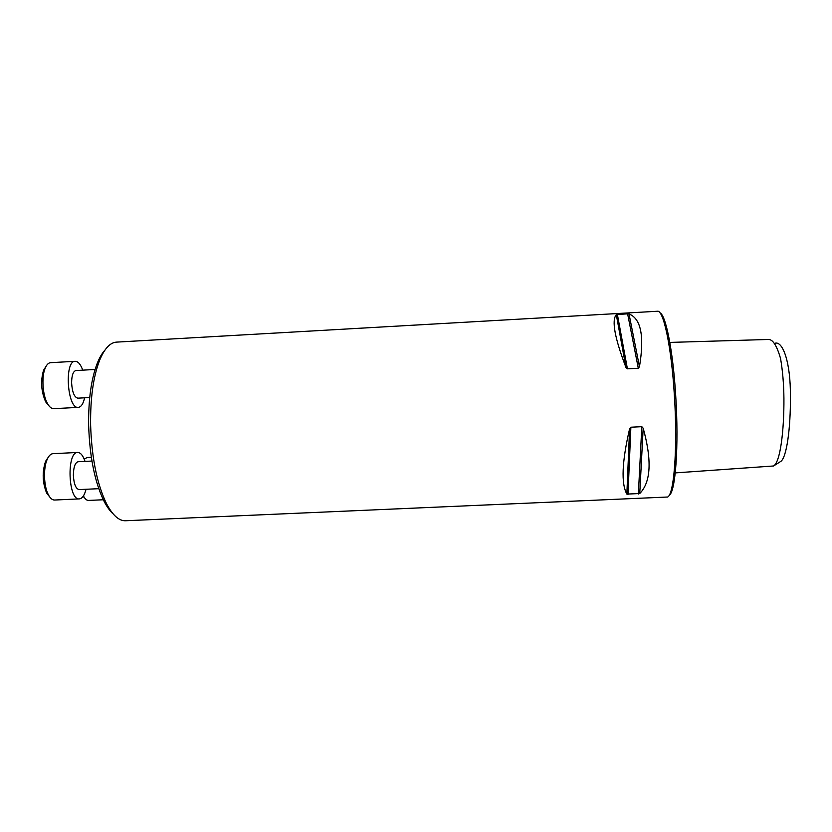 <?xml version="1.0" encoding="UTF-8"?>
<svg xmlns="http://www.w3.org/2000/svg" width="832" height="832" viewBox="0 0 832 832"><rect width="100%" height="100%" fill="white"/><g stroke="black" fill="none" stroke-linecap="round" stroke-linejoin="round"><path stroke-width="1.25" d="M113.079 513.822C110.001 511.077 107.058 507.021 104.25 501.644C94.921 482.768 89.721 457.361 88.65 425.422C88.348 399.682 91.229 378.966 97.271 363.262C99.528 357.635 102.045 353.298 104.832 350.262M675.262 472.898L773.562 465.982L780.489 461.594C786.76 458.37 790.681 427.19 790.4 396.958C790.774 362.71 782.933 341.328 775.351 343.158M773.562 465.982C780.426 462.197 784.129 429.967 783.921 398.434C783.775 383.926 782.642 370.614 780.551 358.488C776.797 345.467 772.689 339.134 768.206 339.477L669.822 342.42M90.615 425.027C91.728 458.203 97.105 484.546 106.725 504.088C112.798 515.434 119.059 520.988 125.538 520.749L666.806 497.058C673.712 498.732 677.955 449.779 674.367 395.262C671.445 346.809 663.416 309.629 657.446 311.251L116.532 342.118C110.063 342.534 104.385 348.691 99.497 360.578C93.267 376.823 90.303 398.299 90.615 425.027M641.815 426.681L643.178 428.199C652.059 460.356 650.926 482.134 639.756 493.522L626.85 494.094C621.036 483.486 621.951 461.75 629.595 428.854L630.874 427.211L641.815 426.681L638.362 494.062M627.619 313.81L629.034 313.945C641.035 318.718 644.519 336.305 639.465 366.704L638.3 368.243L627.411 368.826L625.955 367.422C614.713 337.958 611.489 320.372 616.304 314.673L627.619 313.81L638.3 368.243M659.953 312.832C665.756 314.902 672.974 350.615 675.688 395.325C679.006 445.9 675.47 492.7 669.146 495.238M89.721 397.54L77.802 398.164C74.287 397.27 72.218 392.174 71.604 382.866C71.708 375.388 73.154 371.27 75.941 370.531L95.087 369.47M82.753 370.157C80.6 364.312 78.094 361.369 75.202 361.306C64.022 360.63 67.319 409.302 78.302 407.378C81.151 407.014 83.252 403.822 84.604 397.81M75.202 361.306L50.586 362.679C48.391 362.856 46.561 364.77 45.084 368.41C41.392 377.177 42.64 395.314 47.486 403.582C49.452 407.035 51.532 408.73 53.726 408.668L78.302 407.378M48.818 405.652L45.718 401.898C41.153 391.581 40.435 381.046 43.555 370.282L46.114 366.215M98.769 488.686L79.134 489.59C75.816 488.842 73.892 484.068 73.362 475.29C73.507 467.126 75.098 462.602 78.135 461.729L91.936 461.063M85.03 461.396C83.044 455.52 80.6 452.535 77.688 452.462C66.414 451.662 68.151 500.729 79.352 498.898C82.254 498.545 84.49 495.342 86.039 489.268M77.688 452.462L52.946 453.679C50.7 453.846 48.766 455.78 47.143 459.493C43.17 468.27 43.794 486.356 48.37 494.759C50.253 498.316 52.322 500.074 54.569 500.032L79.352 498.898M49.681 496.922L46.665 493.054C42.442 482.654 42.078 472.087 45.562 461.354L48.287 457.226M91.343 457.309L87.069 457.517L84.209 459.15M83.429 495.914L83.678 496.392C85.197 499.127 86.83 500.469 88.566 500.427L103.303 499.762M84.542 497.786L83.096 496.402M643.178 428.199L639.756 493.522M630.874 427.211L627.983 494.52M629.595 428.854L626.85 494.094M629.034 313.945L639.465 366.704M617.375 314.392L627.411 368.826M616.304 314.673L625.955 367.422M104.25 501.644L106.725 504.088M97.271 363.262L99.497 360.578M45.718 401.898L47.486 403.582M43.555 370.282L45.084 368.41M46.665 493.054L48.37 494.759M45.562 461.354L47.143 459.493"/></g></svg>
